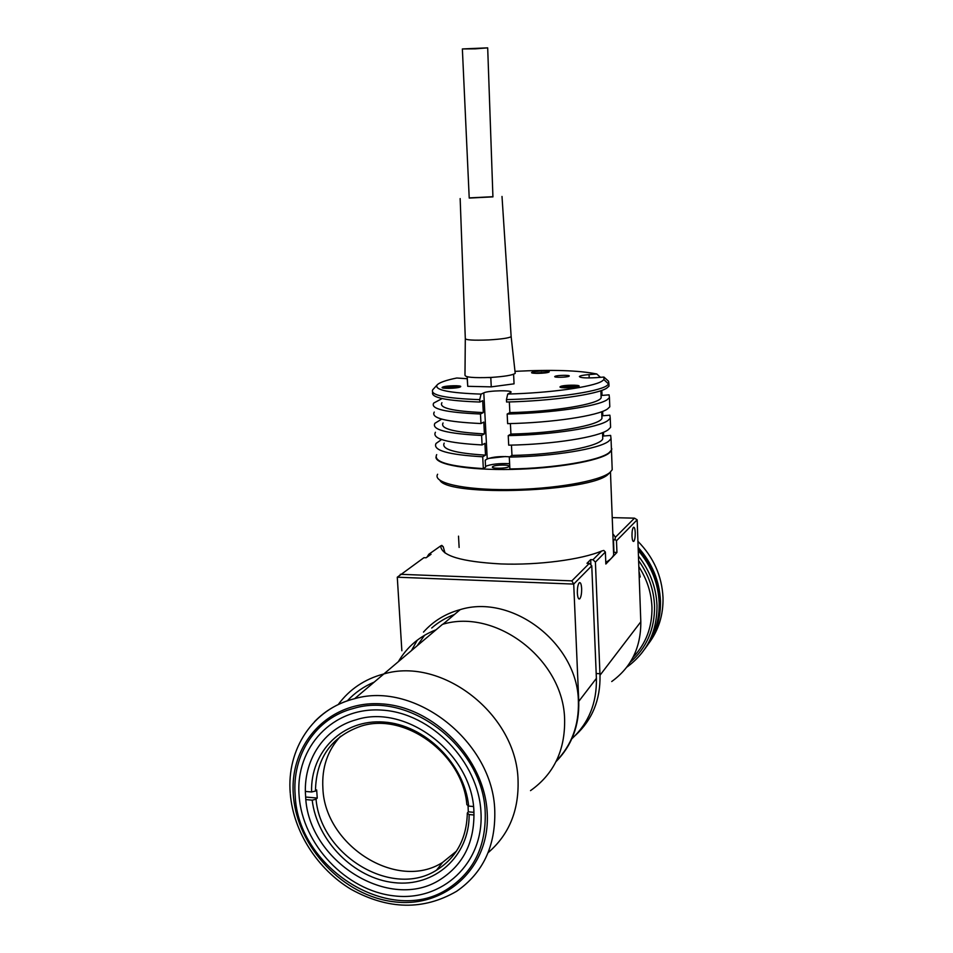<?xml version="1.0" encoding="UTF-8"?>
<svg xmlns="http://www.w3.org/2000/svg" width="953" height="953" viewBox="0 0 953 953"><rect width="100%" height="100%" fill="white"/><g stroke="black" fill="none" stroke-linecap="round" stroke-linejoin="round"><path stroke-width="1.43" d="M295.204 795.505C297.741 868.767 391.671 927.436 448.875 888.148C473.879 871.28 486.006 846.169 485.22 812.79C483.862 748.2 410.255 690.985 353.742 708.389C315.848 717.847 291.701 755.002 295.204 795.505M473.915 811.765C472.64 754.097 406.443 703.314 356.255 719.741C323.448 728.545 302.613 761.03 305.627 796.458C307.819 860.916 389.932 912.831 440.679 879.274C463.539 864.383 474.618 841.88 473.915 811.765M530.511 790.633C553.717 774.205 565.093 750.595 564.629 719.825C563.914 659.881 496.084 607.883 442.502 624.334L383.868 673.938C364.749 679.012 349.513 689.245 338.148 704.648C349.513 689.245 364.749 679.012 383.868 673.938L354.635 698.68C338.78 702.73 325.39 710.426 314.454 721.755M488.103 852.697C508.902 834.816 518.885 810.789 518.063 780.626C516.907 714.655 442.168 656.498 383.868 673.938C442.168 656.498 516.907 714.655 518.063 780.626C518.885 810.789 508.902 834.816 488.103 852.697M436.033 629.802C419.654 636.163 407.086 646.789 398.33 661.704M473.462 806.524L468.673 806.095L466.851 804.63C462.896 753.763 404.31 711.45 360.437 726.341C331.108 736.836 316.11 758.409 315.443 791.073L316.658 789.93L317.254 798.078L316.039 799.233C320.887 855.556 392.1 898.667 436.545 870.16C456.392 857.7 466.66 838.664 467.327 813.064L468.304 811.837L468.042 805.583M340.555 736.276C327.57 750.309 321.685 767.653 322.888 788.322C324.747 845.525 397.294 891.627 442.633 862.394L456.439 851.172M473.939 812.349L468.304 811.837M305.401 791.431L311.595 791.979L315.443 791.073M468.673 806.095C464.456 763.615 424.657 724.602 383.749 722.04C342.782 718.943 310.321 751.512 311.595 791.979M317.254 798.078L306.83 797.125M316.039 799.233L312.191 800.151L305.913 799.579M474.034 814.994L469.15 814.541L467.327 813.064M312.191 800.151C316.992 840.868 353.944 878.404 394.149 882.645C434.354 887.398 469.519 856.58 469.15 814.541M635.246 532.644C635.02 528.689 634.412 526.902 633.459 527.295C632.435 528.605 631.946 531.524 631.994 536.039C632.232 540.006 632.828 541.78 633.793 541.375C634.805 540.041 635.294 537.135 635.246 532.644M601.7 550.989L603.809 550.453L605.369 552.013L595.411 562.103L592.992 559.709L601.7 550.989C581.604 559.614 537.778 565.379 500.909 563.938C461.312 561.746 441.239 555.742 440.691 545.914L428.886 554.217L426.908 557.207M581.64 588.573C581.342 584.082 580.556 582.128 579.293 582.736C577.935 584.403 577.292 587.834 577.351 593.04C577.673 597.543 578.459 599.485 579.722 598.853C581.068 597.162 581.711 593.731 581.64 588.573M595.411 562.103L599.937 673.735L596.185 673.509M592.992 559.709L590.669 559.625L590.896 564.926M428.886 554.217L431.042 554.289L426.098 557.779L423.918 557.696L397.282 577.208L401.856 650.768M400.284 574.302L571.86 580.865L589.335 563.366L591.765 565.796L573.718 584.082L397.282 577.208M556.04 761.602C571.8 745.627 579.376 725.543 578.769 701.36L573.718 584.082L571.86 580.865M590.669 559.625L586.988 563.294L589.335 563.366M591.765 565.796L596.387 678.369L578.769 701.36M571.871 738.742C588.716 723.113 596.9 702.992 596.399 678.357M443.348 546.879L441.811 545.378L440.691 545.914M599.937 673.735L600.009 675.236C600.497 699.74 592.325 719.741 575.505 735.251M600.009 675.236L640.809 621.797C640.988 647.373 631.291 667.279 611.731 681.526C631.291 667.279 640.988 647.373 640.809 621.797L637.152 519.814L616.484 540.756L616.936 552.454L605.846 564.033L605.369 552.013M610.468 471.997L613.661 554.789L613.506 550.703L613.958 552.359L616.936 552.454M458.512 536.146L459.132 547.451M441.584 545.497L443.3 547.022L445.015 552.966M616.484 540.756L614.959 539.243L613.506 540.661L613.053 539.064M613.958 552.359L613.506 540.661M614.959 539.243L615.424 537.242L634.484 518.158L637.152 519.814M634.484 518.158L612.231 517.622M612.85 533.751L615.424 537.242M613.661 554.789C612.779 557.338 610.158 559.864 605.786 562.365M638.832 566.666C646.992 579.257 651.364 592.766 651.959 607.192C652.305 627.026 645.991 643.763 632.995 657.391M638.998 571.383L640.237 576.982L639.201 576.994M638.45 556.087C650.017 570.954 656.2 587.417 656.998 605.489C657.141 631.553 647.278 651.971 627.408 666.719L626.836 667.112M638.248 550.536C651.304 565.903 658.273 583.272 659.166 602.618C659.571 620.069 654.806 635.484 644.895 648.838M630.195 662.275C646.694 647.849 654.806 629.087 654.544 605.977C653.841 589.621 648.528 574.504 638.617 560.638M659.631 601.462C658.714 581.89 651.566 564.402 638.2 548.999C651.566 564.402 658.714 581.89 659.631 601.462C659.929 611.326 658.428 620.737 655.128 629.695C658.428 620.737 659.929 611.326 659.631 601.462M652.841 635.437C658.011 624.751 660.417 613.232 660.06 600.89C659.119 581.08 651.816 563.437 638.165 547.951M648.648 643.561C658.606 630.278 663.395 614.935 663.014 597.531C661.93 576.053 653.567 557.314 637.926 541.328M638.141 547.356C652.066 562.973 659.5 580.83 660.465 600.902C660.846 618.009 656.26 633.161 646.694 646.348M659.202 602.022L659.142 608.61L659.202 602.022C658.297 582.7 651.316 565.379 638.236 550.072C651.316 565.379 658.297 582.7 659.202 602.022M374.243 682.086C363.796 686.47 354.814 692.736 347.273 700.884M299.111 795.862C302.47 844.382 346.01 890.674 394.113 895.88C442.228 901.812 484.017 863.335 480.979 812.409C478.668 761.554 431.185 712.963 382.058 710.116C332.883 706.518 295.049 747.295 299.111 795.862M508.723 466.756L509.057 466.434C510.605 464.54 495.465 464.647 492.82 466.541L492.451 466.875C490.819 468.769 506.15 468.662 508.723 466.756M439.941 480.36C448.637 497.144 592.17 491.891 608.431 474.01L610.063 472.343M437.63 474.249C432.233 482.683 463.063 490.009 508.259 489.616C553.359 489.306 599.913 481.158 609.944 472.45L612.207 469.734L612.088 466.482M435.974 457.083C435.33 464.587 468.447 470.389 512.321 469.4C556.135 468.495 599.449 460.93 609.193 453.056L611.481 450.519L611.802 448.744M505.531 456.523L488.508 458.405M509.617 463.67C499.122 463.241 491.105 464.135 485.542 466.339M460.144 387.001L460.609 386.715C462.408 385.203 445.944 385.536 442.716 387.073L442.216 387.371C440.31 388.895 456.999 388.55 460.144 387.001M578.769 386.465L579.055 386.239C580.627 384.631 562.985 384.929 560.4 386.549L560.09 386.787C558.387 388.395 576.303 388.097 578.769 386.465M548.868 372.111L549.178 371.896C550.655 370.526 534.538 370.848 531.988 372.242L531.655 372.468C530.082 373.85 546.414 373.516 548.868 372.111M568.977 376.244L569.203 376.078C570.406 374.922 557.029 375.172 555.051 376.34L554.801 376.518C553.538 377.686 567.059 377.424 568.977 376.244M509.343 401.94L509.867 412.613L507.163 414.043C551.787 413.137 597.674 406.347 607.132 399.748L609.443 397.651L609.086 394.852L601.057 395.495M507.163 414.043L507.639 423.644C552.216 422.787 598.055 415.83 607.49 408.98L609.801 406.812L609.694 404.239M510.403 423.573L510.927 434.068L508.235 435.616C552.752 434.83 598.52 427.647 607.943 420.499L610.242 418.224L609.86 415.174L601.855 415.842L601.962 418.379L601.7 411.708M508.235 435.616L508.699 445.17C553.181 444.443 598.889 437.093 608.288 429.696L610.587 427.349L610.48 424.55M511.463 445.111L511.975 455.427L509.295 457.083C553.717 456.427 599.366 448.863 608.741 441.168L611.028 438.714L610.635 435.414L602.653 436.093L602.761 438.845L602.522 432.638M611.338 447.017L611.457 450.066L609.181 452.604C599.83 460.597 554.253 468.388 509.879 468.971L509.295 457.083M467.208 378.722L456.761 378.007C445.718 380.271 439.142 382.618 437.034 385.048C434.413 389.98 449.089 393.005 481.062 394.113L483.802 392.85C488.317 390.444 513.464 389.991 510.915 392.362L507.723 394.042C549.762 393.029 592.778 386.989 601.867 381.236L603.928 379.651L603.904 377.054L608.562 381.248L608.919 383.88L606.596 385.858C597.114 392.088 551.144 398.604 506.448 399.605L506.567 402.011C551.251 401.034 597.209 394.471 606.692 388.169L609.003 386.179L608.931 383.856L609.003 386.179M441.918 402.714C438.725 407.932 452.52 411.219 483.314 412.578L482.694 400.689L479.847 402.035C446.457 400.832 430.72 397.604 432.65 392.35M441.692 398.783L433.734 403.048C430.101 408.885 445.682 412.53 480.479 413.995L483.314 412.578M434.258 412.065C430.637 418.117 446.207 421.953 480.979 423.537L480.479 413.995M443.062 422.965C439.893 428.636 453.688 432.281 484.422 433.901L483.802 422.072L480.979 423.537M441.692 419.117L434.902 423.299C431.304 429.636 446.862 433.686 481.599 435.438L484.422 433.901M435.414 432.269C431.828 438.833 447.386 443.062 482.099 444.944L481.599 435.438M444.193 443.133C441.06 449.256 454.843 453.259 485.518 455.141L484.91 443.359L482.099 444.944M441.561 439.536L436.045 443.455C432.495 450.304 448.041 454.748 482.718 456.785L485.518 455.141M482.718 456.785L483.326 468.602C448.696 466.398 433.15 461.74 436.688 454.617M483.802 392.85L487.233 458.977L485.22 460.168L485.589 467.22L483.326 468.602M487.233 458.977C492.677 456.88 500.182 456.153 509.736 456.809M506.448 399.605L507.723 394.042M600.461 377.317L596.769 373.993C579.007 370.372 551.751 369.49 515.001 371.348M603.475 432.245L603.618 436.009M602.653 411.482L602.82 415.758M600.902 391.564L601.879 391.492L600.89 391.23M601.879 391.492L602.034 395.412M603.904 377.054L596.078 377.662C585.642 378.234 580.079 377.841 579.388 376.495C580.258 375.696 583.486 375.053 589.061 374.589L596.769 373.993M511.975 455.427C556.481 454.664 600.223 446.326 602.761 438.845M510.927 434.068C555.528 433.186 599.389 425.312 601.962 418.379M509.867 412.613C554.575 411.613 598.555 404.191 601.152 397.818L601.057 395.531M481.062 394.113L479.728 399.641C445.516 398.425 429.863 395.126 432.745 389.765L433.15 389.312M479.728 399.641L479.847 402.035M469.65 377.162L467.208 376.757M513.5 374.279L511.284 374.934M513.619 374.636L514.06 383.833L491.26 386.87L467.732 386.31L467.101 376.733M467.232 377.114L467.732 386.31M493.166 377.293L490.795 377.602L491.26 386.87M490.795 377.602L488.341 377.543M462.372 49.068L469.221 198.069L492.927 196.866M475.309 48.829L462.36 48.948L487.686 47.853L475.309 48.829M469.21 197.902L492.915 196.699M460.156 198.581L465.302 338.41C465.243 340.042 473.081 340.543 488.794 339.923C501.314 339.149 508.759 338.077 511.142 336.683L511.118 336.099M465.302 339.006L464.981 375.089C464.909 377.293 473.498 378.067 490.759 377.436C504.494 376.554 512.643 375.184 515.216 373.338L515.132 372.516M566.63 387.156L565.486 387.776L566.701 387.895L566.63 387.156L570.74 386.835L573.718 387.132L572.836 387.621M570.776 387.776L570.74 386.835M541.602 373.242L541.578 372.516L543.579 373.088M537.79 373.385L541.578 372.516M537.766 372.814L537.039 373.385M448.839 388.383L448.803 387.668L447.386 388.276L448.47 388.395M448.803 387.668L454.569 388.05M452.913 388.205L452.866 387.359M556.338 761.018C571.657 745.127 579.007 725.293 578.4 701.515C577.804 643.537 512.214 593.505 460.228 609.61C445.551 613.625 433.305 621.118 423.477 632.101M417.283 640.142L411.446 650.613M454.474 614.482C445.956 617.639 438.368 622.154 431.697 628.015M424.597 635.246L417.152 645.789M290.32 794.171C293.524 831.766 317.397 869.172 351.216 889.399C388.371 909.817 423.489 910.46 456.57 891.317C482.849 873.151 495.584 846.383 494.774 811.027C493.38 742.077 415.21 680.799 354.635 698.68C313.084 708.698 286.448 749.249 290.236 793.218M293.381 795.338C297.014 846.979 343.271 896.225 394.494 901.848C445.742 908.257 490.414 867.325 487.209 812.98C484.791 758.695 434.044 706.828 381.653 703.886C329.214 700.133 289.021 743.662 293.381 795.338M589.061 374.589L589.204 377.948M577.899 386.799C572.455 385.882 566.94 386.12 561.353 387.49L561.293 387.526M532.87 373.111L548.023 372.409M459.489 387.228C454.498 386.453 449.22 386.704 443.633 387.99L443.395 388.109M442.633 862.394L436.545 870.16M578.733 598.818L579.722 598.853M633.161 541.352L633.793 541.375M612.207 469.734L611.481 450.519M609.443 397.651L609.801 406.812M610.242 418.224L610.587 427.349M611.028 438.714L611.457 450.066M603.928 379.651L608.729 384.142M601.152 397.818L600.866 390.694M437.034 385.048L432.745 389.765M502.005 196.449L511.153 336.683L515.216 373.338M492.927 196.902L487.686 47.853M460.228 609.61L442.99 624.203"/></g></svg>

